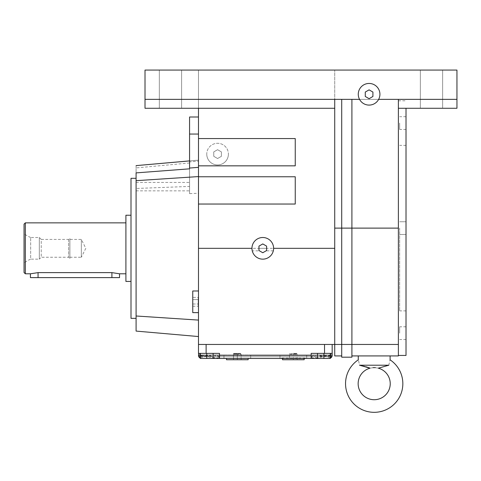 <?xml version="1.0" encoding="UTF-8"?>
<svg xmlns="http://www.w3.org/2000/svg" width="481" height="481" viewBox="0 0 481 481"><rect width="100%" height="100%" fill="white"/><g stroke="black" fill="none" stroke-linecap="round" stroke-linejoin="round"><path stroke-width="0.36" stroke-dasharray="2.4 1.8" d="M282.515 358.465L304.16 358.465L282.515 358.465M125.908 215.229L125.908 281.433M131 178.301L131 318.362M136.093 248.328L136.093 165.62M198.485 138.564L198.485 165.843L295.25 165.843L295.25 138.564L198.485 138.564L198.485 108.273L334.722 108.273L334.722 248.328L334.722 108.273L145.009 108.273L145.009 70.076L145.009 108.273L145.009 99.363L398.382 99.363L398.382 108.273L398.382 99.363L398.382 108.273L398.382 99.363L334.722 99.363L334.722 70.076L334.722 99.363L398.382 99.363L398.382 355.922L351.906 355.922L351.906 344.462L351.906 355.922M406.018 355.441L406.018 108.273M431.487 70.076L420.346 70.076L431.487 70.076M431.487 108.273L420.346 108.273L431.487 108.273M170.472 70.076L181.614 70.076L170.472 70.076M170.472 108.273L181.614 108.273L170.472 108.273M399.657 228.114L399.657 310.876L399.657 228.114M406.018 333.159L406.018 326.791L406.018 333.159M399.657 333.159L399.657 326.791L399.657 333.159M406.018 123.076L406.018 129.443L406.018 123.076M399.657 123.076L399.657 129.443L399.657 123.076M189.568 117.003L189.568 160.979L198.485 160.191L198.485 156.968L198.485 336.55L198.485 157.744L198.485 161.117L189.568 161.911L189.568 193.639L198.485 193.254M295.25 165.843L295.25 152.2L295.25 165.843M295.25 204.04L295.25 176.761L295.25 190.398L295.25 176.761L198.485 176.761L198.485 204.04L295.25 204.04M388.834 365.211C390.313 358.159 390.313 358.159 388.834 365.211L359.547 365.211C358.062 358.159 358.062 358.159 359.547 365.211L361.033 365.548M362.091 365.794L363.329 366.095M364.508 366.39L365.758 366.726M368.32 367.496L368.801 367.658M369.51 367.935L370.033 368.181M358.273 355.922L390.103 355.922L358.273 355.922M226.497 358.465L248.142 358.465L226.497 358.465M359.547 99.363A10.822 10.822 0 0 1 369.095 83.447A10.822 10.822 0 0 1 378.643 99.363C375.036 106.86 363.161 106.86 359.547 99.363M252.254 250.841L251.96 248.328A10.822 10.822 0 0 1 262.782 237.506A10.822 10.822 0 0 1 273.605 248.328L273.31 250.841A10.822 10.822 0 0 1 252.254 250.841L259.487 250.841L262.782 252.741L266.6 250.535L266.6 246.128L262.782 243.921L266.6 246.128L266.6 250.535L262.782 252.741L266.6 250.535L266.6 246.128L262.782 243.921L258.964 246.128L258.964 250.535L262.782 252.741L258.964 250.535L258.964 246.128L258.964 250.535L259.487 250.841M192.755 290.987L192.755 312.632M198.485 301.809L198.485 312.632L198.485 301.809M30.417 277.615L119.541 277.615M30.417 273.797L38.053 272.625L111.905 272.625L119.541 273.797M125.908 222.865L125.908 273.797L125.908 222.865M69.889 257.245L81.343 257.245L81.343 239.418L81.343 257.245L85.804 248.328L81.343 239.418L69.889 239.418L69.889 257.245L69.889 239.418M39.328 237.506L39.328 259.151L41.24 257.245L41.24 239.418L39.328 237.506L30.67 237.506L30.67 259.151L39.328 259.151L39.328 237.506M30.67 237.506A31.83 31.83 0 0 1 24.05 233.688L24.05 262.975A31.83 31.83 0 0 1 30.67 259.151L30.67 237.506M68.615 239.418L68.615 257.245L41.24 257.245L41.24 239.418L68.615 239.418L69.889 238.143L69.889 258.519L68.615 257.245L68.615 239.418M69.889 258.519L69.889 238.143M24.05 262.975L24.05 233.688M25.325 273.797L25.325 222.865M24.05 272.523L24.05 224.14M192.755 297.396L192.755 304.01L192.755 299.603L198.196 299.603L198.196 304.01L198.196 297.396L198.196 299.603L192.755 299.603L192.755 297.396L198.196 297.396M192.755 304.01L198.196 304.01L198.196 306.217L198.196 304.01L192.755 304.01L192.755 306.217L192.755 304.01M192.755 306.217L198.196 306.217M273.31 250.841L266.077 250.841M262.782 243.921L258.964 246.128L262.782 243.921M258.964 248.328L266.6 248.328M365.277 92.063L365.277 96.477L369.095 98.683L372.919 96.477L372.919 92.063L369.095 89.857L365.277 92.063M351.906 99.363L351.906 357.191L341.72 357.191L341.72 99.363M226.497 359.74L248.142 359.74M241.137 359.74L241.137 354.299L237.319 354.299L241.137 354.299L241.137 359.74L237.319 359.74L237.319 354.299L233.495 354.299L237.319 354.299L237.319 359.74L233.495 359.74L233.495 354.299L233.495 359.74L241.137 359.74M200.391 353.373L200.391 358.465L200.391 353.373L206.758 353.373L206.758 358.465L206.758 353.373L206.758 358.465L206.758 353.373L219.492 353.373L198.485 353.373L219.492 353.373L198.485 353.373L213.125 353.373L200.391 353.373L200.391 358.465L213.125 358.465L200.391 358.465L200.391 353.373L206.758 353.373L206.758 358.465L213.125 358.465L200.391 358.465L200.391 353.373L213.125 353.373L200.391 353.373L200.391 358.465L200.391 353.373L206.758 353.373L206.758 358.465L219.492 358.465L219.492 353.373L219.492 358.465L330.261 358.465L317.532 358.465L330.261 358.465L317.532 358.465L317.532 353.373L323.899 353.373L317.532 353.373L317.532 358.465L317.532 353.373L323.899 353.373L323.899 358.465L328.992 358.465A3.181 3.181 0 0 0 332.173 355.285L332.173 353.373L317.532 353.373L317.532 358.465L317.532 353.373L323.899 353.373L323.899 358.465L317.532 358.465L317.532 353.373L317.532 358.465M199.332 357.449L198.485 355.285L198.485 353.373L198.485 355.285L198.485 353.373L213.125 353.373L213.125 358.465L201.665 358.465L206.758 358.465L206.758 353.373L206.758 358.465L213.125 358.465L213.125 353.373L213.125 358.465M330.261 353.373L330.261 358.465L330.261 353.373L330.261 358.465L323.899 358.465L323.899 353.373L317.532 353.373L323.899 353.373L323.899 358.465L323.899 353.373L330.261 353.373L330.261 358.465L330.261 353.373L311.165 353.373L311.165 358.465L328.992 358.465L323.899 358.465L323.899 353.373L323.899 358.465L323.899 353.373L330.261 353.373L330.261 358.465L330.261 353.373L311.165 353.373L311.165 358.465L328.992 358.465L331.361 357.407M198.827 356.716L198.485 355.285A3.181 3.181 0 0 0 201.665 358.465L306.71 358.465L279.972 358.465L279.972 356.746L279.972 358.05L306.71 358.05L306.71 356.746L306.71 358.05M198.617 356.205C199.002 357.581 200.042 358.339 201.743 358.465C200.042 358.339 199.002 357.581 198.617 356.205M328.914 358.465C330.609 358.339 331.649 357.581 332.034 356.205C331.649 357.581 330.609 358.339 328.914 358.465M330.261 358.201A3.181 3.181 0 0 1 328.992 358.465L331.06 357.702L317.532 355.237L314.219 355.026L311.183 356.746L313.263 358.465L317.532 357.87L330.898 355.381L330.898 353.373L311.165 353.373L311.165 358.465L328.992 358.465L330.82 357.888L328.992 358.465L330.82 357.888L328.992 358.465L311.165 358.465L328.992 358.465M331.83 356.716L332.173 353.373L311.165 353.373L332.173 353.373L317.532 353.373L317.532 355.056L330.898 356.313L330.898 353.373L330.898 355.026L317.189 356.746L250.685 356.746L250.685 358.351L223.948 358.351L250.685 358.351M223.948 358.351L223.948 355.026L223.948 356.746L198.839 356.746L199.825 357.876L198.839 356.746L199.825 357.876L198.839 356.746L331.818 356.746L330.832 357.876L331.818 356.746L330.832 357.876L331.818 356.746L250.685 356.746L250.685 355.026L250.685 358.465L223.948 358.465L250.685 358.285M223.948 358.285L223.948 356.746L213.468 356.746L199.759 355.026L199.759 353.373L198.485 353.373L213.125 353.373L199.759 353.373L199.759 355.381L217.394 358.465L219.474 356.746L216.432 355.026L213.125 355.237L199.597 357.702L201.665 358.465L219.492 358.465L219.492 353.373L213.125 353.373L219.492 353.373L219.492 358.05L219.089 358.465L213.119 356.643M201.665 358.465A3.181 3.181 0 0 1 200.391 358.201L201.665 358.465L199.837 357.888L201.665 358.465L219.492 358.465L201.665 358.465L199.837 357.888L201.665 358.465L219.492 358.465M199.759 357.678L199.759 353.373L199.759 356.313L213.125 355.056L218.687 356.746L219.492 358.05M200.054 355.026L198.533 355.279M198.611 356.95L199.795 356.301M317.538 356.643L311.55 358.465M219.089 358.465L311.568 358.465L311.165 358.05L311.971 356.746L317.532 355.056M213.125 356.649L213.125 353.373L219.492 353.373L219.492 357.034M331.319 357.449L331.956 356.433L332.173 353.373L332.173 355.074L198.485 355.285L198.485 353.373L198.485 355.074L332.173 355.285L332.173 353.373L330.898 353.373L330.898 357.678M198.533 355.044L200.054 355.411M217.394 358.465L313.263 358.465M219.474 356.746L279.972 356.746L279.972 355.026L279.972 356.746L204.659 356.746M330.856 356.301L332.04 356.95M332.124 355.279L330.603 355.026M218.687 356.746L311.971 356.746M330.603 355.411L332.124 355.044M206.86 356.746L323.791 356.746M279.972 358.05L279.972 358.465L306.71 358.465M311.183 356.746L306.71 356.746L306.71 355.026L306.71 356.746L325.998 356.746M331.818 356.746L198.839 356.746L331.818 356.746L198.839 356.746L331.818 356.746L198.839 356.746L199.783 357.846M198.485 344.462L334.722 344.462L334.722 248.328L198.485 248.328L198.485 344.462L206.121 344.462L198.485 344.462L198.485 353.373M390.235 383.676A16.041 16.041 0 0 0 378.343 368.181M374.693 367.64C379.719 368.314 379.719 368.314 374.693 367.64M373.442 367.652A16.041 16.041 0 0 1 374.94 367.652A16.041 16.041 0 0 0 373.442 367.652M373.683 367.64C368.656 368.314 368.656 368.314 373.683 367.64M375.384 367.634L372.991 367.634M378.866 367.935L387.343 365.548M198.485 176.761L198.485 165.843M198.485 248.328L198.485 204.04M295.25 138.564L295.25 152.2L295.25 138.564M198.485 108.273L198.485 70.076L198.485 108.273L145.009 108.273L334.722 108.273L334.722 99.363L334.722 108.273M198.485 157.744L198.485 117.003L198.485 157.744M198.485 161.117L198.485 160.191M198.485 156.968L198.485 134.049L198.485 156.968M189.568 161.911L189.568 193.639M189.568 162.981L136.093 167.923L136.093 190.849L136.093 188.474L189.568 186.424M136.093 165.572L136.093 167.923M189.568 168.825L189.568 182.431L189.568 168.825M136.093 188.474L136.093 318.362M145.009 99.363L198.485 99.363L145.009 99.363L145.009 70.076L456.95 70.076L334.722 70.076L456.95 70.076L456.95 108.273L456.95 99.363L456.95 108.273L398.382 108.273M398.382 99.363L456.95 99.363L456.95 70.076L456.95 99.363L398.382 99.363L456.95 99.363M145.009 70.076L198.485 70.076L145.009 70.076M334.722 248.328L334.722 99.363M334.722 228.114L351.906 228.114L351.906 344.462L351.906 228.114L398.382 228.114M341.72 355.922L334.722 355.922L334.722 344.462L341.72 344.462L341.72 355.922L341.72 344.462L398.382 344.462M136.093 315.993L198.485 320.087M131 248.328L131 215.229L131 248.328M289.52 359.74L297.162 359.74L289.52 359.74L289.52 354.299L297.162 354.299L289.52 354.299L289.52 359.74M282.515 359.74L304.16 359.74M293.338 359.74L293.338 354.299L293.338 359.74M297.162 359.74L297.162 354.299L297.162 359.74M237.319 353.373L233.495 353.373L241.137 353.373L237.319 353.373L237.319 353.721L241.137 353.721L241.137 353.373L241.137 353.721L233.495 353.721L237.319 353.721L237.319 353.373M233.495 353.721L233.495 353.373L233.495 353.721M293.338 353.373L297.162 353.373L293.338 353.373L293.338 353.721L297.162 353.721L297.162 353.373L297.162 353.721L289.52 353.721L293.338 353.721L293.338 353.373M289.52 353.721L289.52 353.373L289.52 353.721M206.758 154.112A10.822 10.822 0 0 0 217.58 164.935A10.822 10.822 0 0 0 228.403 154.112A10.822 10.822 0 0 1 217.58 164.935A10.822 10.822 0 0 1 206.758 154.112A10.822 10.822 0 0 1 217.58 143.29A10.822 10.822 0 0 1 228.403 154.112A10.822 10.822 0 0 0 217.58 143.29A10.822 10.822 0 0 0 206.758 154.112M213.762 156.319L213.762 151.906L213.762 156.319L217.58 158.52L213.762 156.319L213.762 151.906L217.58 149.699L213.762 151.906L213.762 156.319L217.58 158.52L221.404 156.319L221.404 151.906L217.58 149.699L221.404 151.906L221.404 156.319L217.58 158.52L213.762 156.319M217.58 158.52L221.404 156.319L217.58 158.52M221.404 156.319L221.404 151.906L221.404 156.319M221.404 151.906L217.58 149.699L221.404 151.906M217.58 149.699L213.762 151.906L217.58 149.699M111.905 277.615L111.905 272.625M38.053 272.625L38.053 277.615M219.492 355.285L311.165 355.285M323.899 353.373L323.899 358.465M206.758 353.373L206.758 358.465M213.125 353.373L213.125 357.87M317.532 357.87L317.532 356.649M317.532 353.373L317.532 355.237M206.121 344.462L206.121 353.373M324.531 344.462L324.531 353.373M420.346 70.076L420.346 108.273L420.346 70.076M159.331 70.076L159.331 108.273L159.331 70.076M406.018 221.747L399.657 221.747L406.018 221.747M406.018 326.791L399.657 326.791M406.018 116.709L399.657 116.709M406.018 145.358L399.657 145.358M200.246 355.026L223.948 355.026M216.438 355.026L279.972 355.026M311.165 357.034L311.165 358.05M211.273 355.026L319.384 355.026M306.71 355.026L314.219 355.026M250.685 355.026L330.411 355.026M198.485 355.026L332.173 355.026M390.103 359.854L390.416 360.065M136.093 190.849L189.568 190.849M189.568 160.894L198.485 160.113M136.093 182.431L189.568 182.431M406.018 310.876L399.657 310.876M406.018 129.443L399.657 129.443M406.018 234.481L399.657 234.481L406.018 234.481M406.018 339.526L399.657 339.526M181.614 70.076L181.614 108.273L181.614 70.076M442.628 70.076L442.628 108.273L442.628 70.076M398.382 100.794L406.018 100.794"/><path stroke-width="0.72" d="M390.103 355.922L390.103 359.854A28.65 28.65 0 0 1 374.188 412.325A28.65 28.65 0 0 1 358.117 359.962A28.65 28.65 0 0 1 358.273 359.854L358.273 355.922M388.834 365.211C390.313 358.159 390.313 358.159 388.834 365.211L378.343 368.181A16.041 16.041 0 0 1 374.188 399.717A16.041 16.041 0 0 1 370.033 368.181L359.547 365.211C358.062 358.159 358.062 358.159 359.547 365.211L388.834 365.211L387.343 365.548M304.16 358.465L304.16 359.74L282.515 359.74L282.515 358.465M131 281.433L125.908 281.433L125.908 215.229L131 215.229M198.485 320.087L136.093 315.993L136.093 331.09L136.093 318.362L131 318.362L131 178.301L136.093 178.301M406.018 108.273L406.018 355.441L398.382 355.441M198.485 167.346L189.568 168.049L189.568 117.003L198.485 117.003M295.25 165.843L198.485 165.843L198.485 138.564L295.25 138.564L295.25 165.843M295.25 204.04L198.485 204.04L198.485 176.761L295.25 176.761L295.25 204.04M361.033 365.548L362.091 365.794M363.329 366.095L364.508 366.39M365.758 366.726L368.32 367.496M368.801 367.658L369.51 367.935M370.033 368.181A16.041 16.041 0 0 0 374.188 399.717A16.041 16.041 0 0 0 390.235 383.676M248.142 358.465L248.142 359.74L226.497 359.74L226.497 358.465M358.273 94.27A10.822 10.822 0 0 0 369.095 105.092A10.822 10.822 0 0 0 379.918 94.27A10.822 10.822 0 0 0 369.095 83.447A10.822 10.822 0 0 0 358.273 94.27M251.96 248.328A10.822 10.822 0 0 0 262.782 259.151A10.822 10.822 0 0 0 273.605 248.328A10.822 10.822 0 0 0 262.782 237.506A10.822 10.822 0 0 0 251.96 248.328L198.485 248.328L198.485 353.373L219.492 353.373L219.492 358.465L311.165 358.465L311.165 353.373L332.173 353.373L332.173 355.285A3.181 3.181 0 0 1 330.261 358.201M198.485 312.632L192.755 312.632L192.755 290.987L198.485 290.987M119.541 277.615L119.541 273.797L111.905 272.625L38.053 272.625L30.417 273.797L30.417 277.615L119.541 277.615M24.05 224.14L25.325 222.865L25.325 273.797L24.05 272.523L24.05 224.14M25.325 222.865L125.908 222.865M30.417 273.797L25.325 273.797M125.908 273.797L119.541 273.797M258.964 250.535L258.964 246.128L262.782 243.921L266.6 246.128L266.6 250.535L262.782 252.741L258.964 250.535M273.605 248.328L334.722 248.328M198.485 108.273L198.485 138.564M198.485 165.843L198.485 176.761M198.485 204.04L198.485 248.328M365.277 96.477L365.277 92.063L369.095 89.857L372.919 92.063L372.919 96.477L369.095 98.683L365.277 96.477M398.382 108.273L456.95 108.273L456.95 70.076L145.009 70.076L145.009 99.363L359.547 99.363M341.72 99.363L341.72 357.191L351.906 357.191L351.906 228.114L398.382 228.114L398.382 99.363L456.95 99.363M378.643 99.363L398.382 99.363M213.125 353.373L213.125 358.465L200.391 358.465L200.391 353.373M206.758 353.373L206.758 358.465M330.261 353.373L330.261 358.465L213.125 358.465M317.532 353.373L317.532 358.465M323.899 353.373L323.899 358.465M199.783 357.846L200.391 358.201A3.181 3.181 0 0 1 198.485 355.285L198.839 356.746L198.485 353.373M331.361 357.407L332.173 355.285L331.83 356.716M219.492 358.465L279.972 358.465M332.173 344.462L332.173 353.373L332.173 344.462M198.485 344.462L398.382 344.462L398.382 228.114M373.683 367.64C368.656 368.314 368.656 368.314 373.683 367.64M374.693 367.64C379.719 368.314 379.719 368.314 374.693 367.64M372.991 367.634L375.384 367.634M378.343 368.181L378.866 367.935M189.568 168.049L189.568 160.913L136.093 165.62L189.568 160.894M189.568 168.825L136.093 172.889L136.093 248.328M136.093 315.993L136.093 172.889M145.009 99.363L145.009 108.273L334.722 108.273M351.906 355.922L398.382 355.922L398.382 344.462M334.722 99.363L334.722 228.114L351.906 228.114L351.906 99.363M334.722 228.114L334.722 355.922L341.72 355.922M136.093 180.67L198.485 176.575M38.053 277.615L38.053 272.625M111.905 272.625L111.905 277.615M219.492 355.285L311.165 355.285M206.121 344.462L206.121 353.373M324.531 344.462L324.531 353.373M390.103 359.854L390.416 360.065M189.568 134.049L198.485 134.049M136.093 331.09L198.485 336.55"/></g></svg>
